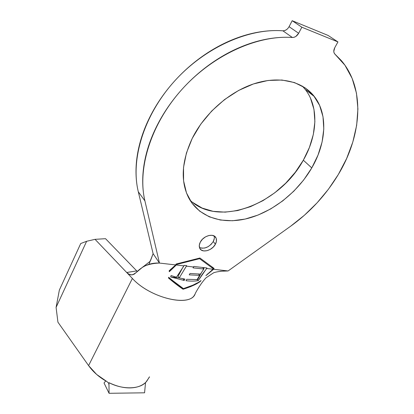 <?xml version="1.0" encoding="UTF-8"?>
<svg xmlns="http://www.w3.org/2000/svg" width="414" height="414" viewBox="0 0 414 414"><rect width="100%" height="100%" fill="white"/><g stroke="black" fill="none" stroke-linecap="round" stroke-linejoin="round"><path stroke-width="0.62" d="M199.444 247.458C204.604 249.244 209.21 247.267 213.262 241.528L215.389 244.219C212.191 250.636 201.913 253.384 199.765 248.307C198.937 246.511 199.124 244.436 200.329 242.087L199.305 245.176L199.6 247.939L201.157 249.952L203.729 250.931L206.917 250.724L210.245 249.378L213.215 247.096L215.389 244.219L216.439 241.171L216.201 238.402L214.7 236.347L212.149 235.312L208.935 235.483L205.551 236.829L202.524 239.152L200.329 242.087C203.491 235.618 213.8 232.875 215.953 237.838C216.838 239.685 216.646 241.812 215.389 244.219L213.262 241.528C214.323 239.525 214.612 237.672 214.141 235.98M311.778 167.913C297.666 192.194 272.904 211.771 247.914 218.39C222.991 224.9 198.937 217.567 188.484 197.457C180.395 180.934 181.642 161.237 192.236 138.379L186.424 153.014L183.531 167.38L183.588 180.856L186.476 192.908L191.951 203.114L199.688 211.15L209.308 216.827L220.388 220.031L232.492 220.755L245.197 219.053L258.077 215.047L270.735 208.91L282.783 200.852L293.862 191.139L303.633 180.049L311.778 167.913L318.014 155.095L322.092 141.986L323.8 129.018L322.992 116.644L319.587 105.347L313.605 95.608L305.154 87.877L294.489 82.572L281.965 80.031L268.081 80.466L253.435 83.954L238.697 90.407L224.564 99.557L211.725 110.988L200.78 124.143L192.236 138.379C204.459 113.679 229.113 91.867 254.248 83.685C279.409 75.524 302.629 81.289 314.381 96.586C328.292 114.414 326.17 143.337 311.778 167.913L303.322 160.202L311.778 167.913M189.954 200.107C218.53 227.876 279.476 204.262 303.322 160.202L309.393 147.508L313.315 134.519L314.888 121.659L313.967 109.379L310.484 98.154M225.78 271.025C220.641 270.973 214.85 272.179 213.567 272.826L205.96 277.856C202.13 282.079 198.58 287.259 195.304 293.391C191.677 307.674 150.561 298.634 132.392 278.467L126.705 272.5C128.65 274.223 130.275 275.01 131.58 274.855L132.775 274.736L136.051 272.64L143.379 266.533C148.321 264.36 153.677 263.206 159.457 263.066L153.108 253.653L138.302 191.76L144.91 200.878L159.457 263.066L175.671 264.929L176.157 264.003L199.915 258.01L214.054 268.396L199.915 258.01L176.157 264.003L175.671 264.929L169.135 270.818L169.331 271.708L170.599 269.281L169.331 271.708L176.566 264.484L199.553 258.678L213.262 268.722L211.714 266.678L213.262 268.722L212.982 269.219L205.903 275.636L213.562 269.286L214.054 268.396L213.562 269.286L228.088 270.958L220.538 271.258L228.088 270.958L290.571 226.267L304.378 215.27L317.098 202.829L328.493 189.157L338.336 174.475L346.653 158.484L352.831 141.997L356.651 125.349L357.913 108.923L356.454 93.134L352.159 78.427L344.976 65.272L334.647 53.836C333.467 52.242 333.508 50.192 334.766 47.688L337.943 41.923L301.842 27.215L292.18 20.7L301.842 27.215L298.649 33.286L289.075 26.682L292.18 20.7L328.074 35.428L337.943 41.923L334.766 47.688L333.787 51.372L334.108 52.961L334.947 54.146L341.302 60.547C365.717 88.953 361.567 136.128 338.336 174.475C325.921 195.004 310.003 212.268 290.571 226.267L228.088 270.958L213.562 269.286L205.903 275.636L212.982 269.219L206.7 268.5L206.979 267.987L193.819 266.445L193.529 266.983L186.393 266.161L186.673 265.638L184.24 265.353L183.956 265.881L176.292 265.001L176.566 264.484L199.553 258.678L213.262 268.722L212.982 269.219L206.7 268.5L202.291 274.322L198.234 280.645C194.74 281.272 190.663 281.287 185.995 280.697L186.75 279.3L197.1 279.585L199.636 275.382L189.25 274.87L190.01 273.473L200.454 274.089L203.854 269.028L193.053 267.858L193.529 266.983L186.393 266.161L179.215 277.929L184.918 279.088L184.173 280.464L170.697 276.982L171.049 275.548L176.473 277.22L183.956 265.881L176.292 265.001L169.331 271.708L169.135 270.818L175.671 264.929L159.457 263.066C150.458 262.59 142.654 265.783 136.051 272.64L133.939 274.342L131.398 274.849L128.78 274.099L126.705 272.5L132.392 278.467C149.78 297.744 189.069 307.354 194.678 294.654M199.641 281.484L200.542 281.246C196.96 284.056 191.139 286.726 183.071 289.251C178.708 286.322 173.844 282.571 168.467 278.006L168.695 277.266C174.108 281.856 179.014 285.639 183.418 288.61C191.475 286.095 197.354 283.414 201.069 280.563L200.542 281.246L201.069 280.563L200.324 281.049M145.531 382.727L149.278 377.304M57.934 322.185L88.591 365.603L96.648 374.453L106.972 381.63L108.592 383.1L108.991 384.006L108.592 383.1L106.972 381.63C99.344 377.392 93.217 372.051 88.591 365.603L132.392 278.467L88.591 365.603L57.934 322.185L56.087 307.385L57.934 322.185M137.169 271.325L136.739 270.911L126.705 272.5L95.044 239.333L105.539 238.692L95.044 239.333L126.689 272.484L136.739 270.911L105.539 238.692L136.791 270.963M289.075 26.682L298.649 33.286L301.842 27.215L337.943 41.923L328.074 35.428L292.18 20.7L289.075 26.682C287.476 29.425 285.417 30.802 282.891 30.812L292.362 37.488L294.106 37.276L295.855 36.432L298.649 33.286C297.014 36.065 294.918 37.467 292.362 37.488C283.466 36.877 274.13 37.576 264.36 39.599C254.579 41.638 244.746 44.981 234.862 49.618C224.978 54.275 215.451 60.071 206.281 67.006C197.126 73.956 188.712 81.76 181.047 90.412C173.394 99.07 166.79 108.204 161.237 117.819C155.7 127.429 151.384 137.117 148.295 146.877C145.226 156.632 143.42 166.086 142.887 175.241C142.364 184.385 143.042 192.929 144.91 200.878L159.457 263.066L153.108 253.653L138.302 191.76L144.91 200.878C137.334 169.238 150.313 125.204 181.047 90.412C211.756 55.642 256.82 34.88 292.362 37.488L282.891 30.812C247.686 28.054 203.336 48.334 173.254 82.546C143.146 116.784 130.607 160.306 138.302 191.76C136.403 183.857 135.678 175.381 136.134 166.319C136.604 157.242 138.323 147.886 141.293 138.245C144.279 128.594 148.476 119.03 153.879 109.55C159.302 100.069 165.76 91.07 173.254 82.546C180.763 74.034 189.017 66.364 198.011 59.544C207.016 52.738 216.382 47.056 226.116 42.507C235.851 37.974 245.549 34.719 255.2 32.753C264.846 30.807 274.078 30.155 282.891 30.812L284.609 30.605L286.353 29.767M192.567 202.358L202.136 208.071L213.138 211.337L225.144 212.144L237.724 210.55L250.465 206.664L262.968 200.65L274.849 192.733L285.758 183.154L295.353 172.203L303.322 160.202C317.383 135.88 319.194 107.19 305.242 89.434L304.461 88.461M314.381 96.586L305.242 89.434L302.375 86.128M148.9 264.505L153.108 253.653L150.613 260.411M129.887 387.908C136.387 387.83 141.604 386.039 145.547 382.536L144.569 392.808L145.547 382.536C139.094 389.388 122.296 389.703 108.98 382.676C116.401 386.231 123.372 387.975 129.887 387.908M146.551 381.522L149.48 376.812M95.044 239.333L86.635 241.284L56.087 307.385L86.635 241.284L80.73 243.53L59.362 290.074L56.087 307.385L59.362 290.074L80.73 243.53L86.635 241.284L95.044 239.333M109.063 393.3L144.569 392.808L109.063 393.3L108.98 382.676L109.063 393.3L104.023 382.976L105.741 380.942L104.023 382.976L109.063 393.3M108.732 384.166L108.949 384.565M176.566 264.484L176.219 263.987L176.566 264.484M206.912 274.912L207.404 274.016L206.912 274.912M199.553 258.678L199.191 258.191L199.553 258.678M197.38 283.248L190.668 286.633L183.071 289.251L168.467 278.006L174.304 281.882L168.467 278.006L168.695 277.266M181.958 287.616L183.071 289.251M197.157 282.974L192.934 285.158L183.418 288.61L172.638 280.537M201.649 248.203L204.832 248.007L208.144 246.672L211.104 244.4L213.262 241.528L214.302 238.485M186.75 279.3L185.995 280.697C190.663 281.287 194.74 281.272 198.234 280.645L197.587 279.75L201.861 271.931L197.587 279.75L198.234 280.645L206.979 267.987L193.819 266.445L193.053 267.858L203.854 269.028L200.454 274.089L190.01 273.473L189.25 274.87L199.636 275.382L197.1 279.585M204.2 267.661L203.626 268.712L204.2 267.661M197.587 279.75L196.505 279.636L197.587 279.75M198.699 274.094L199.636 275.382L198.699 274.094M202.715 267.491L203.854 269.028L202.715 267.491M179.215 277.929L178.082 276.288L179.215 277.929L186.673 265.638L184.24 265.353L176.473 277.22L171.049 275.548L170.697 276.982L184.173 280.464L184.918 279.088L179.215 277.929M182.978 278.746L184.173 280.464L182.978 278.746M179.174 277.866L170.697 276.982L179.174 277.866M182.76 267.516L178.082 276.288L182.76 267.516M151.452 258.253L149.951 261.462L143.653 266.393M109.006 385.926L109.017 387.639M214.866 236.482L215.953 237.838"/></g></svg>
